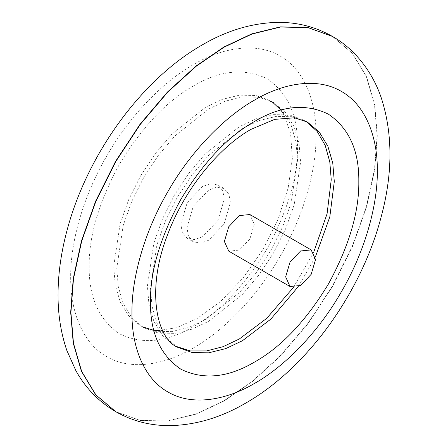 <?xml version="1.0" encoding="UTF-8"?>
<svg xmlns="http://www.w3.org/2000/svg" width="448" height="448" viewBox="0 0 448 448"><rect width="100%" height="100%" fill="white"/><g stroke="black" fill="none" stroke-linecap="round" stroke-linejoin="round"><path stroke-width="0.34" stroke-dasharray="2.24 1.68" d="M202.552 236.723L194.55 239.579L187.174 238.246L182.336 232.529L180.807 224.168L187.174 202.737L202.552 186.508L210.554 183.652L217.924 184.985L222.768 190.702L224.297 199.063L217.924 220.494L202.552 236.723M208.678 240.262L200.676 243.118L193.306 241.786L188.462 236.068L186.934 227.707L193.306 206.276L208.678 190.047L216.681 187.186L224.056 188.524L228.894 194.242L230.423 202.602L224.056 224.028L208.678 240.262M228.749 251.149L239.322 250.102L249.889 238.946L254.268 224.213L249.889 214.536M208.678 109.01L225.406 101.125L242.514 96.93L258.978 97.272L273.678 102.57L285.617 112.65L294.146 126.739L299.068 143.657L300.602 162.081L294.146 204.882L285.617 228.816L273.678 252.683L258.978 274.954L242.514 294.308L208.678 321.294L191.951 329.179L174.843 333.379L158.379 333.038L143.679 327.734L131.74 317.654L123.211 303.57L118.294 286.653L116.754 268.223L123.211 225.428L131.74 201.488L143.679 177.626L158.379 155.355L174.843 135.996L208.678 109.01M293.362 287.504L313.678 252.314M305.95 121.251L304.315 120.26L289.621 114.962L273.157 114.621L256.043 118.815L239.322 126.7L205.481 153.686L189.017 173.046L174.322 195.317L162.383 219.178L153.849 243.118L147.398 285.914L148.932 304.343L153.854 321.261L162.383 335.345L174.322 345.425L175.991 346.343M304.315 120.26L307.384 122.03L292.684 116.732L276.22 116.385L259.112 120.585L242.385 128.47L208.55 155.456L192.086 174.81L177.386 197.086L165.446 220.948L156.918 244.888L150.461 287.683L151.995 306.113L156.918 323.025L165.446 337.114L177.386 347.194L174.322 345.425M205.615 319.525L188.888 327.41L171.78 331.61L155.316 331.268L140.616 325.965L128.677 315.885L120.148 301.801L115.226 284.883L113.691 266.454L120.148 223.658L128.677 199.724L140.616 175.857L155.316 153.586L171.78 134.226L205.615 107.24L222.342 99.355L239.45 95.161L255.914 95.502L270.614 100.806L282.554 110.88L291.082 124.97L295.999 141.887L297.539 160.311L291.082 203.112L282.554 227.046L270.614 250.914L255.914 273.185L239.45 292.538L205.615 319.525M193.357 86.01C166.768 100.951 142.218 126.874 119.694 163.778C98.997 201.734 88.822 235.962 89.18 266.454C88.822 297.36 98.997 319.844 119.694 333.9C142.218 344.798 166.768 342.367 193.357 326.603C219.946 311.662 244.502 285.746 267.025 248.842C287.722 210.885 297.892 176.658 297.539 146.16C297.892 115.254 287.722 92.77 267.025 78.714C244.502 67.816 219.946 70.252 193.357 86.01M332.45 36.434L352.352 53.234L366.57 76.709L374.769 104.905L377.322 135.615L374.769 169.282L366.57 206.948L352.352 246.842L332.455 286.614L307.955 323.736L280.515 355.992L252 381.926L224.123 400.971L196.246 414.114L167.731 421.109L140.286 420.538L115.791 411.706M193.357 347.973C164.59 365.036 130.586 370.899 106.607 356.563C82.202 342.966 70.28 310.587 70.672 277.138C70.28 244.149 82.202 197.999 106.607 156.223C130.586 114.201 164.59 80.797 193.357 64.641C222.13 47.578 256.127 41.714 280.112 56.05C304.511 69.653 316.439 102.026 316.042 135.475C316.439 168.47 304.511 214.614 280.112 256.396C256.127 298.418 222.13 331.817 193.357 347.973M115.668 411.634L140.151 420.414L167.563 420.958L196.039 413.958L223.877 400.831L251.754 381.786L280.269 355.852L307.709 323.596L332.209 286.474L352.106 246.697L366.324 206.802L374.522 169.142L377.082 135.475L374.528 104.804L366.352 76.642L352.178 53.172L332.332 36.361M298.273 286.619L315.364 257.006M187.174 238.246L193.306 241.786M143.679 327.734L142.05 326.743M158.805 330.546L176.579 327.712L196.946 318.668L220.455 301.594L242.917 278.202L262.573 250.135L278.006 219.358L288.142 188.042L292.348 158.525L290.573 133.213L283.674 114.268M272.003 101.657L273.678 102.57M217.924 184.985L224.056 188.524"/><path stroke-width="0.67" d="M300.602 250.964L290.03 262.119L285.65 276.853L290.03 286.53L300.602 285.482L311.17 274.327L315.549 259.594L311.17 249.917L300.602 250.964M311.17 249.917L249.889 214.536L239.322 215.583L228.749 226.738L224.37 241.472L228.749 251.149L290.03 286.53M175.991 346.343L190.478 350.963L206.528 350.935L223.115 346.679L239.322 338.985L266.678 318.382L293.362 287.504M313.678 252.314L327.074 213.763L331.24 179.771L329.801 161.896L325.192 145.398L317.19 131.482L305.95 121.251M254.638 361.984C228.049 377.748 203.498 380.178 180.975 369.281C160.278 355.225 150.102 332.741 150.461 301.834C150.102 271.342 160.278 237.115 180.975 199.158C203.498 162.254 228.049 136.332 254.638 121.391C281.226 105.633 305.782 103.197 328.306 114.094C349.003 128.15 359.173 150.634 358.82 181.541C359.173 212.038 349.003 246.266 328.306 284.222C305.782 321.126 281.226 347.043 254.638 361.984M315.364 257.006L329.806 216.927L334.303 181.541L332.769 163.111L327.852 146.199L319.323 132.11L307.384 122.03L294.403 117.785L274.669 119.375L251.048 129.326C218.198 147.778 184.094 190.187 167.754 234.304C146.205 288.428 156.016 337.809 177.386 347.194L192.086 352.492L208.55 352.839L225.658 348.639L242.385 340.754L270.782 319.166L298.273 286.619M332.45 36.434C356.11 49.706 373.498 74.122 381.455 98.42C392.918 134.327 392.795 173.914 381.086 217.179C361.301 292.561 307.216 368.088 245.7 403.11C221.39 417.351 196.515 424.85 171.08 425.6C151.239 425.953 132.81 421.322 115.791 411.706L95.894 394.906L81.676 371.426L73.478 343.235L70.918 312.519L73.478 278.852L81.676 241.192L95.889 201.298L115.791 161.521L140.286 124.404L167.731 92.142L196.246 66.214L224.123 47.163L252 34.026L280.515 27.026L307.955 27.597L332.45 36.434L307.709 27.457L280.269 26.886L251.754 33.88L223.877 47.023L196 66.069L167.485 92.002L140.045 124.258L115.545 161.381L95.648 201.158L81.43 241.052L73.231 278.712L70.672 312.379L73.231 343.09L81.43 371.286L95.648 394.766L115.668 411.634M254.638 100.022C225.87 116.178 191.867 149.576 167.888 191.604C143.483 233.38 131.561 279.53 131.953 312.519C131.561 345.968 143.483 378.347 167.888 391.944C191.867 406.28 225.87 400.417 254.638 383.354C283.41 367.198 317.414 333.799 341.393 291.777C365.792 249.995 377.72 203.851 377.322 170.856C377.72 137.407 365.792 105.034 341.393 91.431C317.414 77.095 283.41 82.958 254.638 100.022M332.332 36.361L332.209 36.294C315.118 26.639 296.61 22.008 276.69 22.4C251.328 23.195 226.531 30.694 202.3 44.884C140.857 79.867 86.834 155.243 66.993 230.53C61.404 251.306 58.43 271.578 58.061 291.34C57.646 312.452 60.575 332.164 66.853 350.476L75.869 370.63C85.484 387.99 98.711 401.632 115.545 411.561L115.791 411.706M142.05 326.743L153.546 330.21L158.805 330.546M283.674 114.268L280.851 110.012L272.003 101.657"/></g></svg>
